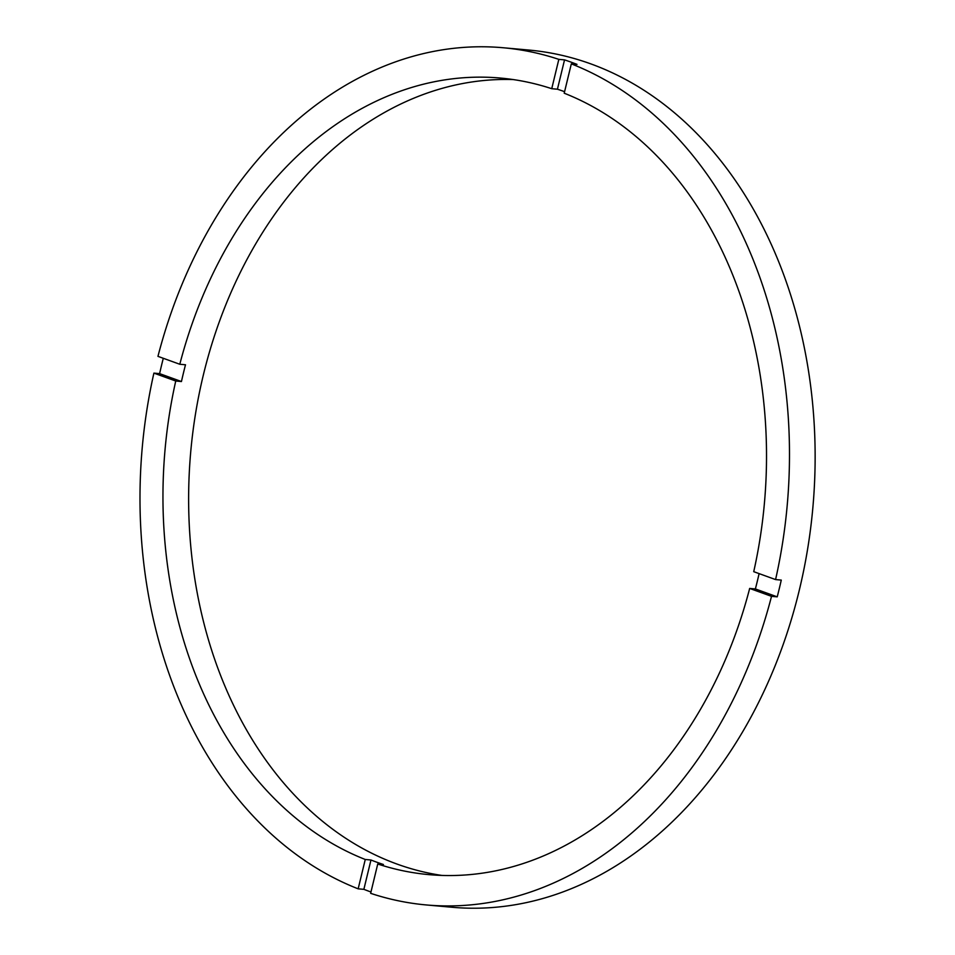 <?xml version="1.0" encoding="UTF-8"?>
<svg xmlns="http://www.w3.org/2000/svg" width="955" height="955" viewBox="0 0 955 955"><rect width="100%" height="100%" fill="white"/><g stroke="black" fill="none" stroke-linecap="round" stroke-linejoin="round"><path stroke-width="1.43" d="M759.106 573.621A399.894 300.885 -84.9 0 1 757.47 580.592A399.894 300.885 -84.9 0 1 755.381 588.949L749.675 588.435L771.521 596.338A430.323 323.781 -84.9 0 1 426.288 904.946L451.954 907.25A430.323 323.781 -84.9 0 0 799.275 590.274A430.323 323.781 -84.9 0 0 528.855 50.054L503.19 47.75A430.323 323.781 -84.9 0 0 157.957 356.358L179.803 364.261A399.894 300.885 -84.9 0 1 500.468 78.059A399.894 300.885 -84.9 0 1 551.739 88.696L557.433 89.209A399.894 300.885 -84.9 0 1 564.584 91.692M426.288 904.946A430.323 323.781 -84.9 0 1 370.647 893.331L377.738 864A399.894 300.885 -84.9 0 0 429.01 874.637A399.894 300.885 -84.9 0 0 749.675 588.435M377.738 864L383.444 864.514A399.894 300.885 -84.9 0 1 370.958 860.001L365.264 859.488L358.161 888.83A430.323 323.781 -84.9 0 1 153.898 373.119L175.744 381.021A399.894 300.885 -84.9 0 0 365.264 859.488M175.744 381.021L181.45 381.534A399.894 300.885 -84.9 0 1 183.408 373.13A399.894 300.885 -84.9 0 1 185.497 364.774L179.803 364.261M513.265 79.575A399.894 300.885 -84.9 0 0 203.367 374.921A399.894 300.885 -84.9 0 0 441.867 875.425M755.381 588.949L777.227 596.851A430.323 323.781 -84.9 0 0 779.316 588.483A430.323 323.781 -84.9 0 0 781.274 580.091L775.579 579.578A430.323 323.781 -84.9 0 0 571.317 63.866L577.011 64.379A430.323 323.781 -84.9 0 0 564.536 59.879L557.433 89.209M163.293 358.292A430.323 323.781 -84.9 0 0 161.562 365.228A430.323 323.781 -84.9 0 0 159.604 373.632L181.45 381.534M564.536 59.879L558.83 59.365A430.323 323.781 -84.9 0 0 503.19 47.75M558.83 59.365L551.739 88.696M775.579 579.578L753.734 571.675A399.894 300.885 -84.9 0 0 564.214 93.208L571.317 63.866M777.227 596.851L771.521 596.338M370.958 860.001L363.867 889.332A430.323 323.781 -84.9 0 0 370.97 891.994M363.867 889.332L358.161 888.83M153.898 373.119L159.604 373.632"/></g></svg>
